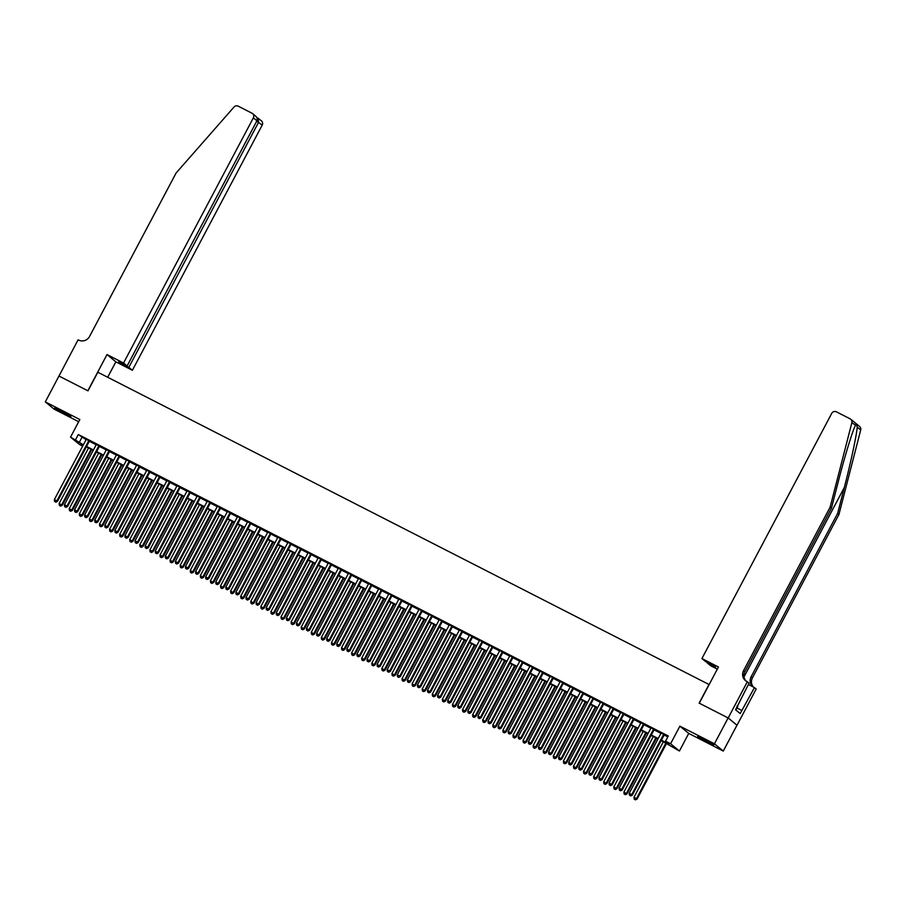 <?xml version="1.0" encoding="UTF-8"?>
<svg xmlns="http://www.w3.org/2000/svg" width="906" height="906" viewBox="0 0 906 906"><rect width="100%" height="100%" fill="white"/><g stroke="black" fill="none" stroke-linecap="round" stroke-linejoin="round"><path stroke-width="1.36" d="M64.7 413.759L70.917 416.511L60.974 410.701L54.756 407.949L64.7 413.759M707.62 742.274L713.837 745.015L697.665 736.465L707.62 742.274M82.684 446.092L79.377 444.393L70.532 437.134L83.375 444.801M58.947 376.013L87.837 390.769L107.01 354.563L123.544 363.023L253.363 117.848A3.522 3.397 -50.6 0 0 251.981 113.193L238.21 106.161A3.522 3.397 -50.6 0 0 234.02 107.021L176.104 173.001L89.558 336.454A8.211 7.916 129.4 0 1 78.663 340.09L78.109 339.807L45.3 401.902L54.145 409.161L78.697 421.709M58.992 376.035L87.984 390.848L97.848 372.23L709.002 684.506L699.138 703.124L728.13 717.948L736.974 725.208L723.282 751.074L714.438 743.803L679.896 726.159L670.587 743.747L679.432 751.006L661.187 740.576M679.896 726.159L688.741 733.418L723.282 751.074M688.741 733.418L679.432 751.006M728.13 717.948L714.438 743.803M89.468 440.962L86.274 439.331M99.547 446.114L96.353 444.484M109.637 451.267L106.444 449.636M119.717 456.42L116.523 454.789M129.807 461.573L126.614 459.942M139.886 466.726L136.693 465.095M149.977 471.879L146.783 470.248M160.056 477.032L156.863 475.401M170.147 482.185L166.953 480.554M180.226 487.337L177.032 485.707M190.317 492.49L187.123 490.859M200.396 497.643L197.202 496.012M210.486 502.796L207.293 501.165M220.566 507.949L217.372 506.318M230.656 513.102L227.463 511.471M240.736 518.255L237.542 516.624M250.826 523.408L247.632 521.777M260.905 528.56L257.712 526.93M270.996 533.713L267.802 532.082M281.075 538.866L277.882 537.235M291.166 544.019L287.972 542.388M301.256 549.172L298.051 547.541M311.336 554.325L308.142 552.694M321.426 559.478L318.221 557.847M331.505 564.631L328.312 563M341.596 569.783L338.391 568.153M351.675 574.936L348.482 573.305M361.766 580.089L358.561 578.458M371.845 585.242L368.651 583.611M381.936 590.395L378.731 588.764M392.015 595.548L388.821 593.917M402.105 600.712L398.9 599.07M412.185 605.865L408.991 604.223M422.275 611.018L419.07 609.376M432.355 616.171L429.161 614.528M442.445 621.323L439.24 619.681M452.524 626.476L449.331 624.834M462.615 631.629L459.41 629.987M472.694 636.782L469.501 635.14M482.785 641.935L479.58 640.293M492.864 647.088L489.67 645.446M502.955 652.241L499.75 650.599M513.034 657.394L509.84 655.763M523.124 662.546L519.919 660.916M533.204 667.699L530.01 666.069M543.294 672.852L540.089 671.221M553.373 678.005L550.18 676.374M563.464 683.158L560.259 681.527M573.543 688.311L570.35 686.68M583.634 693.464L580.429 691.833M593.713 698.617L590.519 696.986M603.804 703.769L600.599 702.139M613.883 708.922L610.689 707.292M623.974 714.075L620.769 712.444M634.053 719.228L630.859 717.597M644.143 724.381L640.938 722.75M654.223 729.534L651.029 727.903M661.414 740.168L669.126 744.109L665.548 741.165L668.277 735.989L78.312 434.54L86.104 439.637M89.309 441.267L96.195 444.789M99.388 446.42L106.274 449.942M109.479 451.573L116.364 455.095M119.558 456.726L126.444 460.248M129.649 461.879L136.534 465.401M139.728 467.032L146.613 470.554M149.818 472.185L156.704 475.707M159.898 477.337L166.783 480.86M169.988 482.49L176.874 486.012M180.068 487.643L186.953 491.165M190.158 492.796L197.044 496.318M200.237 497.949L207.123 501.471M210.328 503.102L217.214 506.624M220.407 508.255L227.293 511.777M230.498 513.408L237.383 516.93M240.577 518.56L247.463 522.082M250.668 523.713L257.553 527.235M260.747 528.866L267.632 532.388M270.837 534.019L277.723 537.541M280.917 539.172L287.802 542.694M291.007 544.325L297.893 547.847M301.086 549.478L307.972 553M311.177 554.631L318.063 558.153M321.256 559.783L328.142 563.306M331.347 564.936L338.232 568.458M341.426 570.089L348.312 573.611M351.517 575.242L358.402 578.764M361.596 580.395L368.493 583.917M371.687 585.559L378.572 589.07M381.766 590.712L388.663 594.223M391.856 595.865L398.742 599.376M401.936 601.018L408.833 604.529M412.026 606.171L418.912 609.681M422.105 611.323L429.002 614.834M432.196 616.476L439.082 619.987M442.275 621.629L449.172 625.14M452.366 626.782L459.251 630.293M462.445 631.935L469.342 635.446M472.536 637.088L479.421 640.61M482.615 642.241L489.512 645.763M492.705 647.394L499.591 650.916M502.785 652.547L509.682 656.069M512.875 657.699L519.761 661.221M522.955 662.852L529.851 666.374M533.045 668.005L539.931 671.527M543.124 673.158L550.021 676.68M553.215 678.311L560.101 681.833M563.294 683.464L570.191 686.986M573.385 688.617L580.27 692.139M583.464 693.77L590.361 697.292M593.555 698.922L600.44 702.444M603.634 704.075L610.531 707.597M613.724 709.228L620.61 712.75M623.804 714.381L630.701 717.903M633.894 719.534L640.78 723.056M643.973 724.687L650.87 728.209M654.064 729.84L660.95 733.362M664.143 734.993L667.824 736.872M664.313 734.687L661.12 733.056M70.532 437.134L79.841 419.546L45.3 401.902M78.312 434.54L75.572 439.716M665.548 741.165L670.587 743.747M83.148 445.22L80.827 444.031L82.888 445.718M657.994 738.945L651.108 735.423M647.915 733.792L641.018 730.27M637.824 728.639L630.938 725.117M627.745 723.486L620.848 719.964M617.654 718.333L610.769 714.811M607.575 713.181L600.678 709.658M597.484 708.028L590.599 704.506M587.405 702.875L580.508 699.353M577.315 697.711L570.429 694.2M567.235 692.558L560.338 689.047M557.145 687.405L550.259 683.894M547.065 682.252L540.169 678.741M536.975 677.099L530.089 673.588M526.896 671.946L519.999 668.435M516.805 666.793L509.919 663.283M506.726 661.64L499.829 658.13M496.635 656.488L489.75 652.977M486.556 651.335L479.659 647.824M476.465 646.182L469.58 642.66M466.386 641.029L459.489 637.507M456.296 635.876L449.41 632.354M446.216 630.723L439.319 627.201M436.126 625.57L429.24 622.048M426.047 620.417L419.15 616.895M415.956 615.265L409.07 611.743M405.877 610.112L398.98 606.59M395.786 604.959L388.901 601.437M385.707 599.806L378.81 596.284M375.616 594.653L368.731 591.131M365.537 589.5L358.64 585.978M355.446 584.347L348.561 580.825M345.367 579.194L338.47 575.672M335.277 574.042L328.391 570.52M325.197 568.889L318.3 565.367M315.107 563.736L308.221 560.214M305.028 558.583L298.131 555.061M294.937 553.43L288.051 549.908M284.858 548.277L277.961 544.755M274.767 543.124L267.882 539.602M264.688 537.971L257.791 534.449M254.597 532.819L247.712 529.297M244.518 527.666L237.621 524.144M234.428 522.513L227.542 518.991M224.337 517.36L217.451 513.838M214.258 512.207L207.372 508.685M204.167 507.054L197.281 503.532M194.088 501.901L187.202 498.379M183.997 496.748L177.112 493.226M173.918 491.596L167.032 488.074M163.827 486.443L156.942 482.921M153.748 481.29L146.863 477.768M143.658 476.137L136.772 472.615M133.578 470.984L126.693 467.462M123.488 465.831L116.602 462.309M113.409 460.678L106.523 457.156M103.318 455.525L96.432 452.003M93.239 450.373L86.353 446.851M86.568 446.443L93.454 449.965M96.648 451.596L103.544 455.118M106.738 456.749L113.624 460.271M116.817 461.901L123.714 465.424M126.908 467.054L133.794 470.576M136.987 472.207L143.884 475.729M147.078 477.36L153.963 480.882M157.157 482.513L164.054 486.035M167.248 487.666L174.133 491.188M177.327 492.819L184.224 496.341M187.417 497.972L194.303 501.494M197.497 503.124L204.394 506.647M207.587 508.277L214.473 511.799M217.666 513.43L224.563 516.952M227.757 518.583L234.643 522.105M237.836 523.736L244.733 527.258M247.927 528.889L254.812 532.411M258.006 534.042L264.903 537.564M268.097 539.195L274.982 542.717M278.176 544.347L285.073 547.87M288.267 549.5L295.152 553.022M298.346 554.653L305.243 558.175M308.436 559.806L315.322 563.328M318.516 564.959L325.413 568.481M328.606 570.112L335.492 573.634M338.685 575.265L345.582 578.787M348.776 580.418L355.662 583.94M358.855 585.57L365.752 589.093M368.946 590.723L375.831 594.245M379.025 595.876L385.922 599.398M389.116 601.029L396.001 604.551M399.195 606.182L406.092 609.704M409.286 611.335L416.171 614.857M419.365 616.488L426.262 620.01M429.455 621.641L436.341 625.163M439.535 626.793L446.432 630.316M449.625 631.946L456.511 635.468M459.704 637.099L466.601 640.621M469.795 642.252L476.681 645.774M479.874 647.405L486.771 650.927M489.965 652.558L496.85 656.08M500.044 657.711L506.941 661.233M510.135 662.864L517.02 666.386M520.214 668.028L527.111 671.539M530.304 673.181L537.19 676.691M540.395 678.334L547.281 681.844M550.474 683.486L557.36 686.997M560.565 688.639L567.45 692.15M570.644 693.792L577.53 697.303M580.735 698.945L587.62 702.456M590.814 704.098L597.7 707.609M600.905 709.251L607.79 712.762M610.984 714.404L617.869 717.914M621.074 719.557L627.96 723.079M631.154 724.709L638.039 728.231M641.244 729.862L648.13 733.384M651.323 735.015L658.209 738.537M81.902 437.485L79.162 442.649M663.713 734.2L631.72 794.607L629.206 793.316L661.187 732.909M664.392 734.54L632.32 795.106L629.432 795.196L630.44 795.717M630.678 795.91L632.32 795.106M629.206 793.316L629.432 795.196M663.396 741.697L633.985 797.246L637.099 799.024L666.59 743.328M635.219 799.647L634.211 799.126L635.457 799.839L636.51 798.537L665.921 742.988M634.211 799.126L633.985 797.246M637.099 799.024L635.457 799.839M703.316 738.922L708.628 741.731M735.853 710.021L737.778 706.374L737.042 705.933M60.396 410.407L65.708 413.215M855.57 425.152L851.855 422.717A3.522 3.397 -50.6 0 0 850.757 419.24L859.601 426.5A3.522 3.397 129.4 0 1 860.7 429.976L838.956 514.449L837.654 513.374L844.313 487.473C850.757 462.762 856.838 434.257 857.201 427.1C856.714 424.506 856.102 423.997 855.355 425.582C852.546 430.746 844.392 457.553 838.084 482.354L831.425 508.255L744.879 671.708A8.211 7.916 -50.6 0 0 746.114 681.086M717.314 669.16L710.768 665.808L707.19 662.875L715.559 667.156L705.491 661.482L701.923 658.549L831.731 413.374A3.522 3.397 -50.6 0 1 836.397 411.822L850.168 418.855A3.522 3.397 -50.6 0 1 850.757 419.24M831.425 508.255L830.111 507.179L743.577 670.633A8.211 7.916 -50.6 0 0 746.793 681.482L749.081 683.181L735.559 709.772L740.168 713.566L754.46 687.597L756.193 689.024L737.031 725.23L728.186 717.971L699.285 703.203L718.458 666.997L701.923 658.549M838.956 514.449L752.422 677.892A8.211 7.916 -50.6 0 0 753.486 687.099M753.203 686.952A8.211 7.916 -50.6 0 1 751.108 676.816L837.654 513.374M851.855 422.717L830.111 507.179M747.348 681.765L728.186 717.971M754.46 687.597L748.39 684.494M741.81 710.463L736.94 707.971M123.544 363.023L127.123 365.956L118.754 361.675L128.822 367.349L132.389 370.282L262.208 125.107L256.715 121.2M128.822 367.349L258.629 122.174L257.961 118.108L261.415 120.849A3.522 3.397 129.4 0 1 262.208 125.107M107.689 377.258L115.855 361.834L132.389 370.282M107.01 354.563L115.855 361.834M127.123 365.956L256.93 120.781L253.363 117.848M254.835 115.538C256.987 117.033 257.689 118.777 256.93 120.781M653.622 729.047L621.641 789.454L619.115 788.163L651.108 727.756M654.302 729.387L622.241 789.953L619.342 790.043L620.35 790.564M620.587 790.757L622.241 789.953M619.115 788.163L619.342 790.043M643.543 723.894L611.55 784.302L609.036 783.01L641.018 722.603M644.223 724.234L612.15 784.8L609.262 784.89L610.27 785.411M610.508 785.604L612.15 784.8M609.036 783.01L609.262 784.89M633.453 718.741L601.471 779.149L598.945 777.858L630.938 717.45M634.132 719.081L602.071 779.636L599.172 779.738L600.18 780.259M600.418 780.451L602.071 779.636M598.945 777.858L599.172 779.738M623.373 713.588L591.38 773.996L588.866 772.705L620.848 712.297M624.053 713.928L591.98 774.483L589.093 774.585L590.1 775.106M590.338 775.298L591.98 774.483M588.866 772.705L589.093 774.585M653.317 736.544L623.906 792.093L627.02 793.871L656.51 738.175M625.129 794.483L624.121 793.973L625.367 794.687L626.42 793.384L655.831 737.835M624.121 793.973L623.906 792.093M627.02 793.871L625.367 794.687M643.226 731.391L613.815 786.94L616.929 788.718L646.42 733.022M615.049 789.33L614.042 788.82L615.287 789.534L616.34 788.231L645.752 732.682M614.042 788.82L613.815 786.94M616.929 788.718L615.287 789.534M633.135 726.238L603.736 781.787L606.85 783.565L636.34 727.869M604.959 784.177L603.951 783.667L605.197 784.381L606.25 783.078L635.661 727.529M603.951 783.667L603.736 781.787M606.85 783.565L605.197 784.381M623.056 721.085L593.645 776.635L596.76 778.413L626.25 722.716M594.88 779.024L593.872 778.514L595.117 779.228L596.171 777.926L625.582 722.376M593.872 778.514L593.645 776.635M596.76 778.413L595.117 779.228M613.283 708.435L581.301 768.843L578.775 767.552L610.769 707.144M613.962 708.775L581.901 769.33L579.002 769.432L580.01 769.953M580.248 770.145L581.901 769.33M578.775 767.552L579.002 769.432M612.966 715.933L583.555 771.482L586.68 773.26L616.171 717.563M584.789 773.871L583.781 773.362L585.027 774.075L586.08 772.773L615.491 717.224M583.781 773.362L583.555 771.482M586.68 773.26L585.027 774.075M603.203 703.283L571.21 763.69L568.696 762.399L600.678 701.991M603.883 703.622L571.811 764.177L568.923 764.279L569.931 764.8M570.168 764.992L571.811 764.177M568.696 762.399L568.923 764.279M602.886 710.78L573.475 766.329L576.59 768.107L606.08 712.41M574.71 768.718L573.702 768.209L574.948 768.922L576.001 767.62L605.412 712.071M573.702 768.209L573.475 766.329M576.59 768.107L574.948 768.922M593.113 698.13L561.131 758.537L558.606 757.246L590.599 696.839M593.792 698.469L561.731 759.024L558.832 759.126L559.84 759.647M560.078 759.84L561.731 759.024M558.606 757.246L558.832 759.126M592.796 705.627L563.385 761.176L566.51 762.954L596.001 707.258M564.619 763.565L563.611 763.056L564.857 763.769L565.91 762.467L595.321 706.918M563.611 763.056L563.385 761.176M566.51 762.954L564.857 763.769M583.034 692.977L551.041 753.384L548.526 752.093L580.508 691.686M583.702 693.317L551.641 753.871L548.753 753.973L549.761 754.494M549.999 754.687L551.641 753.871M548.526 752.093L548.753 753.973M582.717 700.474L553.306 756.023L556.42 757.801L585.91 702.105M554.54 758.413L553.532 757.903L554.778 758.616L555.831 757.314L585.242 701.765M553.532 757.903L553.306 756.023M556.42 757.801L554.778 758.616M572.943 687.813L540.961 748.231L538.436 746.94L570.429 686.533M573.623 688.164L541.562 748.718L538.662 748.82L539.67 749.341M539.908 749.534L541.562 748.718M538.436 746.94L538.662 748.82M572.626 695.321L543.215 750.87L546.341 752.648L575.831 696.952M544.449 753.26L543.441 752.75L544.687 753.464L545.74 752.161L575.151 696.612M543.441 752.75L543.215 750.87M546.341 752.648L544.687 753.464M562.864 682.66L530.871 743.079L528.357 741.788L560.338 681.38M563.532 683.011L531.471 743.566L528.583 743.667L529.591 744.188M529.829 744.381L531.471 743.566M528.357 741.788L528.583 743.667M562.547 690.168L533.136 745.717L536.25 747.495L565.74 691.799M534.37 748.107L533.362 747.597L534.608 748.311L535.661 747.008L565.072 691.459M533.362 747.597L533.136 745.717M536.25 747.495L534.608 748.311M552.773 677.507L520.791 737.926L518.266 736.635L550.259 676.227M553.453 677.858L521.392 738.413L518.492 738.515L519.5 739.036M519.738 739.228L521.392 738.413M518.266 736.635L518.492 738.515M552.456 685.015L523.045 740.564L526.171 742.342L555.661 686.646M524.28 742.954L523.272 742.444L524.517 743.158L525.571 741.855L554.982 686.306M523.272 742.444L523.045 740.564M526.171 742.342L524.517 743.158M542.694 672.354L510.701 732.773L508.187 731.482L540.169 671.074M543.362 672.705L511.301 733.26L508.402 733.362L509.421 733.883M509.659 734.075L511.301 733.26M508.187 731.482L508.402 733.362M542.377 679.862L512.966 735.412L516.08 737.19L545.571 681.493M514.2 737.801L513.192 737.291L514.438 738.005L515.491 736.703L544.902 681.153M513.192 737.291L512.966 735.412M516.08 737.19L514.438 738.005M532.603 667.201L500.622 727.62L498.096 726.329L530.089 665.921M533.283 667.552L501.222 728.107L498.323 728.209L499.331 728.73M499.568 728.922L501.222 728.107M498.096 726.329L498.323 728.209M532.286 674.71L502.875 730.259L506.001 732.037L535.491 676.34M504.11 732.648L503.102 732.139L504.348 732.852L505.401 731.55L534.812 676.001M503.102 732.139L502.875 730.259M506.001 732.037L504.348 732.852M522.524 662.048L490.531 722.467L488.017 721.176L519.999 660.768M523.192 662.399L491.131 722.954L488.232 723.056L489.251 723.577M489.489 723.769L491.131 722.954M488.017 721.176L488.232 723.056M522.207 669.557L492.796 725.106L495.91 726.884L525.401 671.187M494.03 727.495L493.023 726.986L494.268 727.699L495.322 726.397L524.733 670.848M493.023 726.986L492.796 725.106M495.91 726.884L494.268 727.699M512.434 656.895L480.452 717.314L477.926 716.023L509.919 655.616M513.113 657.246L481.052 717.801L478.153 717.903L479.161 718.424M479.399 718.617L481.052 717.801M477.926 716.023L478.153 717.903M512.116 664.404L482.705 719.953L485.831 721.731L515.321 666.035M483.94 722.342L482.932 721.833L484.178 722.546L485.231 721.244L514.642 665.695M482.932 721.833L482.705 719.953M485.831 721.731L484.178 722.546M502.354 651.742L470.361 712.161L467.847 710.87L499.829 650.463M503.023 652.093L470.961 712.648L468.062 712.75L469.082 713.271M469.319 713.464L470.961 712.648M467.847 710.87L468.062 712.75M502.037 659.251L472.626 714.8L475.741 716.578L505.231 660.882M473.861 717.19L472.853 716.68L474.098 717.393L475.152 716.091L504.563 660.542M472.853 716.68L472.626 714.8M475.741 716.578L474.098 717.393M492.264 646.59L460.282 707.008L457.757 705.717L489.75 645.31M492.943 646.941L460.882 707.495L457.983 707.597L458.991 708.118M459.229 708.311L460.882 707.495M457.757 705.717L457.983 707.597M491.947 654.098L462.536 709.647L465.661 711.425L495.152 655.729M463.77 712.037L462.762 711.527L464.008 712.241L465.061 710.938L494.472 655.389M462.762 711.527L462.536 709.647M465.661 711.425L464.008 712.241M482.185 641.437L450.191 701.856L447.677 700.565L479.659 640.157M482.853 641.788L450.792 702.343L447.892 702.444L448.912 702.954M449.15 703.158L450.792 702.343M447.677 700.565L447.892 702.444M481.867 648.945L452.456 704.494L455.571 706.272L485.061 650.576M453.691 706.884L452.683 706.374L453.929 707.076L454.982 705.785L484.393 650.236M452.683 706.374L452.456 704.494M455.571 706.272L453.929 707.076M472.094 636.284L440.112 696.703L437.587 695.412L469.58 635.004M472.773 636.635L440.712 697.19L437.813 697.292L438.821 697.801M439.059 698.005L440.712 697.19M437.587 695.412L437.813 697.292M471.777 643.792L442.366 699.341L445.492 701.119L474.982 645.423M443.6 701.731L442.592 701.221L443.838 701.923L444.891 700.632L474.302 645.083M442.592 701.221L442.366 699.341M445.492 701.119L443.838 701.923M462.015 631.131L430.022 691.55L427.507 690.259L459.489 629.851M462.683 631.482L430.622 692.037L427.723 692.139L428.731 692.648M428.98 692.852L430.622 692.037M427.507 690.259L427.723 692.139M461.698 638.639L432.287 694.189L435.401 695.967L464.891 640.27M433.521 696.578L432.513 696.068L433.759 696.771L434.812 695.468L464.223 639.93M432.513 696.068L432.287 694.189M435.401 695.967L433.759 696.771M451.924 625.978L419.942 686.397L417.417 685.106L449.41 624.698M452.604 626.329L420.543 686.884L417.643 686.986L418.651 687.495M418.889 687.699L420.543 686.884M417.417 685.106L417.643 686.986M451.607 633.487L422.196 689.036L425.322 690.814L454.812 635.117M423.43 691.425L422.423 690.916L423.668 691.618L424.721 690.315L454.133 634.778M422.423 690.916L422.196 689.036M425.322 690.814L423.668 691.618M441.845 620.825L409.852 681.244L407.338 679.953L439.319 619.534M442.513 621.176L410.452 681.731L407.553 681.833L408.561 682.343M408.81 682.546L410.452 681.731M407.338 679.953L407.553 681.833M441.528 628.334L412.117 683.883L415.231 685.661L444.721 629.964M413.351 686.272L412.343 685.763L413.589 686.465L414.642 685.163L444.053 629.625M412.343 685.763L412.117 683.883M415.231 685.661L413.589 686.465M431.754 615.672L399.773 676.091L397.247 674.8L429.24 614.381M432.434 616.023L400.373 676.578L397.474 676.68L398.481 677.19M398.719 677.394L400.373 676.578M397.247 674.8L397.474 676.68M431.437 623.181L402.026 678.73L405.152 680.508L434.642 624.812M403.261 681.119L402.253 680.61L403.498 681.312L404.552 680.01L433.963 624.472M402.253 680.61L402.026 678.73M405.152 680.508L403.498 681.312M421.675 610.519L389.682 670.938L387.168 669.647L419.15 609.228M422.343 610.87L390.282 671.425L387.383 671.527L388.391 672.037M388.64 672.241L390.282 671.425M387.168 669.647L387.383 671.527M421.358 618.028L391.947 673.577L395.061 675.355L424.552 619.659M393.181 675.967L392.173 675.457L393.419 676.159L394.461 674.857L423.872 619.319M392.173 675.457L391.947 673.577M395.061 675.355L393.419 676.159M411.584 605.367L379.603 665.785L377.077 664.494L409.07 604.076M412.264 605.718L380.203 666.272L377.304 666.374L378.312 666.884M378.549 667.088L380.203 666.272M377.077 664.494L377.304 666.374M401.505 600.214L369.512 660.633L366.998 659.342L398.98 598.923M402.173 600.565L370.112 661.12L367.213 661.221L368.221 661.731M368.47 661.935L370.112 661.12M366.998 659.342L367.213 661.221M391.415 595.061L359.433 655.48L356.907 654.189L388.901 593.77M392.094 595.412L360.033 655.967L357.134 656.069L358.142 656.578M358.38 656.782L360.033 655.967M356.907 654.189L357.134 656.069M411.267 612.875L381.856 668.424L384.982 670.202L414.472 614.506M383.091 670.814L382.083 670.304L383.329 671.006L384.382 669.704L413.793 614.166M382.083 670.304L381.856 668.424M384.982 670.202L383.329 671.006M401.188 607.722L371.777 663.271L374.891 665.049L404.382 609.353M373.012 665.661L372.004 665.151L373.249 665.853L374.291 664.551L403.702 609.013M372.004 665.151L371.777 663.271M374.891 665.049L373.249 665.853M391.098 602.569L361.687 658.118L364.812 659.896L394.303 604.2M362.921 660.508L361.913 659.987L363.159 660.701L364.212 659.398L393.623 603.849M361.913 659.987L361.687 658.118M364.812 659.896L363.159 660.701M381.335 589.908L349.342 650.327L346.828 649.036L378.81 588.617M382.004 590.259L349.942 650.814L347.043 650.916L348.051 651.425M348.3 651.629L349.942 650.814M346.828 649.036L347.043 650.916M381.018 597.416L351.607 652.966L354.722 654.744L384.212 599.047M352.842 655.355L351.834 654.834L353.08 655.548L354.121 654.245L383.532 598.696M351.834 654.834L351.607 652.966M354.722 654.744L353.08 655.548M371.245 584.755L339.263 645.174L336.738 643.883L368.731 583.464M371.924 585.106L339.863 645.661L336.964 645.763L337.972 646.272M338.21 646.476L339.863 645.661M336.738 643.883L336.964 645.763M370.928 592.264L341.517 647.813L344.642 649.591L374.133 593.894M342.751 650.202L341.743 649.681L342.989 650.395L344.042 649.092L373.453 593.543M341.743 649.681L341.517 647.813M344.642 649.591L342.989 650.395M361.166 579.602L329.172 640.021L326.658 638.73L358.64 578.311M361.834 579.953L329.773 640.508L326.873 640.61L327.881 641.12M328.131 641.323L329.773 640.508M326.658 638.73L326.873 640.61M360.848 587.111L331.437 642.66L334.552 644.438L364.042 588.741M332.672 645.049L331.664 644.528L332.91 645.242L333.952 643.94L363.363 588.39M331.664 644.528L331.437 642.66M334.552 644.438L332.91 645.242M351.075 574.449L319.093 634.868L316.568 633.577L348.561 573.158M351.755 574.8L319.693 635.355L316.794 635.457L317.802 635.967M318.04 636.171L319.693 635.355M316.568 633.577L316.794 635.457M350.758 581.958L321.347 637.507L324.473 639.285L353.963 583.589M322.581 639.896L321.573 639.376L322.819 640.089L323.872 638.787L353.283 583.238M321.573 639.376L321.347 637.507M324.473 639.285L322.819 640.089M340.996 569.296L309.003 629.715L306.488 628.424L338.47 568.005M341.664 569.648L309.603 630.202L306.704 630.304L307.712 630.814M307.961 631.018L309.603 630.202M306.488 628.424L306.704 630.304M340.679 576.805L311.268 632.354L314.382 634.132L343.872 578.436M312.502 634.744L311.494 634.223L312.74 634.936L313.782 633.634L343.193 578.085M311.494 634.223L311.268 632.354M314.382 634.132L312.74 634.936M330.905 564.144L298.923 624.562L296.398 623.271L328.391 562.853M331.585 564.483L299.524 625.049L296.624 625.151L297.632 625.661M297.87 625.865L299.524 625.049M296.398 623.271L296.624 625.151M330.588 571.652L301.177 627.19L304.303 628.979L333.793 573.283M302.411 629.591L301.404 629.07L302.649 629.783L303.703 628.481L333.114 572.932M301.404 629.07L301.177 627.19M304.303 628.979L302.649 629.783M320.826 558.991L288.833 619.41L286.319 618.118L318.3 557.7M321.494 559.33L289.433 619.897L286.534 619.998L287.542 620.508M287.791 620.712L289.433 619.897M286.319 618.118L286.534 619.998M320.509 566.499L291.098 622.037L294.212 623.826L323.702 568.13M292.332 624.438L291.324 623.917L292.57 624.63L293.612 623.328L323.023 567.779M291.324 623.917L291.098 622.037M294.212 623.826L292.57 624.63M310.735 553.838L278.754 614.257L276.228 612.966L308.221 552.547M311.415 554.178L279.354 614.744L276.455 614.846L277.463 615.355M277.7 615.559L279.354 614.744M276.228 612.966L276.455 614.846M310.418 561.346L281.007 616.884L284.133 618.673L313.623 562.977M282.242 619.285L281.234 618.764L282.479 619.478L283.533 618.175L312.944 562.626M281.234 618.764L281.007 616.884M284.133 618.673L282.479 619.478M300.656 548.685L268.663 609.104L266.149 607.813L298.131 547.394M301.324 549.025L269.263 609.591L266.364 609.693L267.372 610.202M267.621 610.395L269.263 609.591M266.149 607.813L266.364 609.693M300.339 556.193L270.928 611.731L274.042 613.521L303.533 557.824M272.162 614.132L271.154 613.611L272.4 614.325L273.442 613.022L302.853 557.473M271.154 613.611L270.928 611.731M274.042 613.521L272.4 614.325M290.566 543.532L258.584 603.951L256.058 602.66L288.051 542.241M291.245 543.872L259.173 604.438L256.285 604.54L257.293 605.049M257.531 605.242L259.173 604.438M256.058 602.66L256.285 604.54M290.248 551.041L260.837 606.578L263.963 608.368L293.453 552.671M262.072 608.979L261.064 608.458L262.31 609.172L263.363 607.869L292.774 552.32M261.064 608.458L260.837 606.578M263.963 608.368L262.31 609.172M280.486 538.379L248.493 598.787L245.979 597.507L277.961 537.088M281.154 538.719L249.093 599.285L246.194 599.387L247.202 599.897M247.44 600.089L249.093 599.285M245.979 597.507L246.194 599.387M280.169 545.888L250.758 601.425L253.873 603.203L283.363 547.518M251.993 603.826L250.985 603.305L252.23 604.019L253.272 602.717L282.683 547.167M250.985 603.305L250.758 601.425M253.873 603.203L252.23 604.019M270.396 533.226L238.414 593.634L235.888 592.354L267.882 531.935M271.075 533.566L239.003 594.132L236.115 594.234L237.123 594.744M237.361 594.936L239.003 594.132M235.888 592.354L236.115 594.234M270.079 540.735L240.668 596.273L243.793 598.051L273.272 542.366M241.902 598.673L240.894 598.153L242.14 598.866L243.193 597.564L272.604 542.015M240.894 598.153L240.668 596.273M243.793 598.051L242.14 598.866M260.316 528.073L228.323 588.481L225.809 587.201L257.791 526.782M260.985 528.413L228.924 588.979L226.024 589.081L227.032 589.591M227.27 589.783L228.924 588.979M225.809 587.201L226.024 589.081M259.999 535.571L230.588 591.12L233.703 592.898L263.193 537.213M231.823 593.521L230.815 593L232.061 593.713L233.102 592.411L262.514 536.862M230.815 593L230.588 591.12M233.703 592.898L232.061 593.713M250.226 522.921L218.244 583.328L215.719 582.048L247.712 521.63M250.905 523.26L218.833 583.826L215.945 583.928L216.953 584.438M217.191 584.63L218.833 583.826M215.719 582.048L215.945 583.928M249.909 530.418L220.498 585.967L223.623 587.745L253.102 532.06M221.732 588.368L220.724 587.847L221.97 588.56L223.023 587.258L252.434 531.709M220.724 587.847L220.498 585.967M223.623 587.745L221.97 588.56M240.147 517.768L208.154 578.175L205.639 576.895L237.621 516.477M240.815 518.107L208.754 578.674L205.855 578.775L206.862 579.285M207.1 579.478L208.754 578.674M205.639 576.895L205.855 578.775M239.83 525.265L210.419 580.814L213.533 582.592L243.023 526.907M211.653 583.215L210.645 582.694L211.891 583.407L212.933 582.105L242.344 526.556M210.645 582.694L210.419 580.814M213.533 582.592L211.891 583.407M230.056 512.615L198.074 573.022L195.549 571.743L227.542 511.324M230.736 512.955L198.663 573.521L195.775 573.623L196.783 574.132M197.021 574.325L198.663 573.521M195.549 571.743L195.775 573.623M229.739 520.112L200.328 575.661L203.454 577.439L232.933 521.754M201.562 578.062L200.554 577.541L201.8 578.255L202.853 576.952L232.264 521.403M200.554 577.541L200.328 575.661M203.454 577.439L201.8 578.255M219.977 507.462L187.984 567.869L185.47 566.59L217.451 506.171M220.645 507.802L188.584 568.368L185.685 568.458L186.693 568.979M186.93 569.172L188.584 568.368M185.47 566.59L185.685 568.458M219.66 514.959L190.249 570.508L193.363 572.286L222.853 516.601M191.483 572.909L190.464 572.388L191.721 573.102L192.763 571.799L222.174 516.25M190.464 572.388L190.249 570.508M193.363 572.286L191.721 573.102M209.886 502.309L177.904 562.717L175.379 561.437L207.372 501.018M210.566 502.649L178.493 563.215L175.605 563.306L176.613 563.826M176.851 564.019L178.493 563.215M175.379 561.437L175.605 563.306M209.569 509.806L180.158 565.355L183.284 567.133L212.763 511.448M181.393 567.756L180.385 567.235L181.63 567.949L182.684 566.646L212.095 511.097M180.385 567.235L180.158 565.355M183.284 567.133L181.63 567.949M199.807 497.156L167.814 557.564L165.3 556.284L197.281 495.865M200.475 497.496L168.414 558.062L165.515 558.153L166.523 558.674M166.761 558.866L168.414 558.062M165.3 556.284L165.515 558.153M199.49 504.653L170.079 560.202L173.193 561.98L202.684 506.295M171.313 562.603L170.294 562.082L171.551 562.796L172.593 561.494L202.004 505.944M170.294 562.082L170.079 560.202M173.193 561.98L171.551 562.796M189.716 492.003L157.735 552.411L155.209 551.131L187.202 490.712M190.396 492.343L158.324 552.909L155.436 553L156.444 553.521M156.681 553.713L158.324 552.909M155.209 551.131L155.436 553M189.399 499.5L159.988 555.05L163.114 556.828L192.593 501.143M161.223 557.45L160.215 556.93L161.461 557.643L162.514 556.341L191.925 500.792M160.215 556.93L159.988 555.05M163.114 556.828L161.461 557.643M179.637 486.85L147.644 547.258L145.13 545.978L177.112 485.559M180.305 487.19L148.244 547.756L145.345 547.847L146.353 548.368M146.591 548.56L148.244 547.756M145.13 545.978L145.345 547.847M179.32 494.348L149.909 549.897L153.023 551.675L182.514 495.99M151.143 552.298L150.124 551.777L151.381 552.49L152.423 551.188L181.834 495.639M150.124 551.777L149.909 549.897M153.023 551.675L151.381 552.49M169.547 481.698L137.565 542.105L135.039 540.825L167.032 480.406M170.226 482.037L138.154 542.603L135.266 542.694L136.274 543.215M136.512 543.407L138.154 542.603M135.039 540.825L135.266 542.694M169.229 489.195L139.818 544.744L142.944 546.522L172.423 490.837M141.053 547.145L140.045 546.624L141.291 547.337L142.344 546.035L171.755 490.486M140.045 546.624L139.818 544.744M142.944 546.522L141.291 547.337M159.467 476.545L127.474 536.952L124.96 535.673L156.942 475.254M160.136 476.884L128.074 537.451L125.175 537.541L126.183 538.062M126.421 538.255L128.074 537.451M124.96 535.673L125.175 537.541M159.15 484.042L129.739 539.591L132.854 541.369L162.344 485.684M130.974 541.992L129.954 541.471L131.211 542.184L132.253 540.882L161.664 485.333M129.954 541.471L129.739 539.591M132.854 541.369L131.211 542.184M149.377 471.392L117.395 531.799L114.869 530.508L146.863 470.101M150.056 471.732L117.984 532.298L115.096 532.388L116.104 532.909M116.342 533.102L117.984 532.298M114.869 530.508L115.096 532.388M149.06 478.889L119.649 534.438L122.774 536.216L152.253 480.52M120.883 536.839L119.875 536.318L121.121 537.032L122.174 535.729L151.585 480.18M119.875 536.318L119.649 534.438M122.774 536.216L121.121 537.032M139.298 466.239L107.304 526.646L104.79 525.355L136.772 464.948M139.966 466.579L107.905 527.145L105.005 527.235L106.013 527.756M106.251 527.949L107.905 527.145M104.79 525.355L105.005 527.235M138.98 473.736L109.569 529.285L112.684 531.063L142.174 475.367M110.792 531.686L109.785 531.165L111.042 531.879L112.084 530.576L141.495 475.027M109.785 531.165L109.569 529.285M112.684 531.063L111.042 531.879M129.207 461.086L97.225 521.494L94.7 520.203L126.681 459.795M129.886 461.426L97.814 521.992L94.926 522.082L95.934 522.603M96.172 522.796L97.814 521.992M94.7 520.203L94.926 522.082M128.89 468.583L99.479 524.132L102.605 525.91L132.083 470.214M100.713 526.522L99.705 526.012L100.951 526.726L102.004 525.423L131.415 469.874M99.705 526.012L99.479 524.132M102.605 525.91L100.951 526.726M119.128 455.933L87.135 516.341L84.609 515.05L116.602 454.642M119.796 456.273L87.735 516.839L84.836 516.93L85.844 517.451M86.081 517.643L87.735 516.839M84.609 515.05L84.836 516.93M118.811 463.43L89.4 518.979L92.514 520.757L122.004 465.061M90.623 521.369L89.615 520.859L90.872 521.573L91.914 520.27L121.325 464.721M89.615 520.859L89.4 518.979M92.514 520.757L90.872 521.573M109.037 450.78L77.055 511.188L74.53 509.897L106.512 449.489M109.717 451.12L77.644 511.686L74.756 511.777L75.764 512.298M76.002 512.49L77.644 511.686M74.53 509.897L74.756 511.777M108.72 458.277L79.309 513.827L82.435 515.605L111.914 459.908M80.543 516.216L79.535 515.707L80.781 516.42L81.834 515.118L111.245 459.569M79.535 515.707L79.309 513.827M82.435 515.605L80.781 516.42M98.958 445.627L66.965 506.035L64.439 504.744L96.432 444.336M99.626 445.967L67.565 506.522L64.666 506.624L65.674 507.145M65.912 507.337L67.565 506.522M64.439 504.744L64.666 506.624M98.641 453.125L69.23 508.674L72.344 510.452L101.834 454.755M70.453 511.063L69.445 510.554L70.702 511.267L71.744 509.965L101.155 454.416M69.445 510.554L69.23 508.674M72.344 510.452L70.702 511.267M88.867 440.475L56.885 500.882L54.36 499.591L86.342 439.184M89.547 440.814L57.474 501.369L54.587 501.471L55.594 501.992M55.832 502.184L57.474 501.369M54.36 499.591L54.587 501.471M88.55 447.972L59.139 503.521L62.265 505.299L91.744 449.603M60.374 505.91L59.366 505.401L60.611 506.114L61.665 504.812L91.076 449.263M59.366 505.401L59.139 503.521M62.265 505.299L60.611 506.114M844.313 487.473L744.019 676.907M744.879 671.708L743.577 670.633M751.108 676.816L752.422 677.892M860.7 429.976L857.201 427.1M252.559 113.578L255.571 116.047"/></g></svg>
